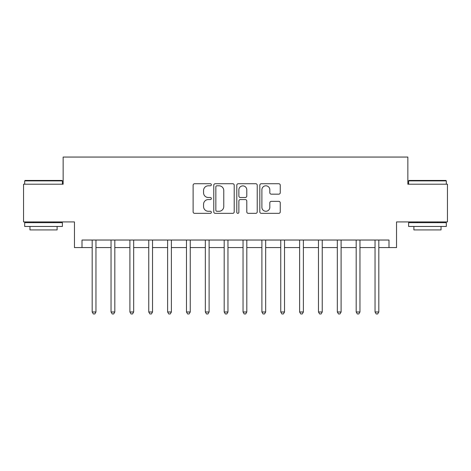 <?xml version="1.0" encoding="UTF-8"?>
<svg xmlns="http://www.w3.org/2000/svg" width="471" height="471" viewBox="0 0 471 471"><rect width="100%" height="100%" fill="white"/><g stroke="black" fill="none" stroke-linecap="round" stroke-linejoin="round"><path stroke-width="0.71" d="M211.361 184.767A1.036 1.036 0 0 0 210.325 183.731L194.594 183.731A1.484 1.484 0 0 0 193.116 185.215L193.116 211.868A1.484 1.484 0 0 0 194.594 213.345L210.325 213.345A1.036 1.036 0 0 0 211.361 212.309A1.036 1.036 0 0 0 210.325 211.273L208.294 211.273A4.739 4.739 0 0 1 203.554 206.539L203.554 204.314A4.739 4.739 0 0 1 208.294 199.574L210.325 199.574A1.036 1.036 0 0 0 211.361 198.538A1.036 1.036 0 0 0 210.325 197.502L208.294 197.502A4.739 4.739 0 0 1 203.554 192.769L203.554 190.543A4.739 4.739 0 0 1 208.294 185.804L210.325 185.804A1.036 1.036 0 0 0 211.361 184.767M278.773 194.17A1.484 1.484 0 0 0 280.257 192.692L280.257 185.215A1.484 1.484 0 0 0 278.773 183.731L261.299 183.731A1.484 1.484 0 0 0 259.821 185.215L259.821 211.868A1.484 1.484 0 0 0 261.299 213.345L278.773 213.345A1.484 1.484 0 0 0 280.257 211.868L280.257 202.836A1.484 1.484 0 0 0 278.773 201.352L271.296 201.352A1.484 1.484 0 0 0 269.818 202.836L269.818 207.317A3.962 3.962 0 0 1 265.856 211.273A3.962 3.962 0 0 1 261.894 207.317L261.894 189.766A3.962 3.962 0 0 1 265.856 185.804A3.962 3.962 0 0 1 269.818 189.766L269.818 192.692A1.484 1.484 0 0 0 271.296 194.17L278.773 194.17M82.007 247.569L82.007 240.027L388.993 240.027L388.993 247.569L396.535 247.569L396.535 221.923L447.45 221.923L447.45 184.208L407.851 184.208L407.851 157.055L63.149 157.055L63.149 184.208L23.55 184.208L23.55 221.923L74.465 221.923L74.465 247.569L92.186 247.569M234.205 185.215A1.484 1.484 0 0 0 232.721 183.731L215.253 183.731A1.484 1.484 0 0 0 213.769 185.215L213.769 211.868A1.484 1.484 0 0 0 215.253 213.345L232.721 213.345A1.484 1.484 0 0 0 234.205 211.868L234.205 185.215M238.279 183.731L255.747 183.731A1.484 1.484 0 0 1 257.231 185.215L257.231 211.868A1.484 1.484 0 0 1 255.747 213.345L248.27 213.345A1.484 1.484 0 0 1 246.792 211.868L246.792 201.058A1.484 1.484 0 0 0 245.309 199.574L240.351 199.574A1.484 1.484 0 0 0 238.868 201.058L238.868 212.309A1.036 1.036 0 0 1 237.831 213.345A1.036 1.036 0 0 1 236.795 212.309L236.795 185.215A1.484 1.484 0 0 1 238.279 183.731M95.96 247.569L111.044 247.569M114.818 247.569L129.902 247.569M133.676 247.569L148.759 247.569M152.527 247.569L167.617 247.569M171.385 247.569L186.475 247.569M190.243 247.569L205.327 247.569M209.1 247.569L224.184 247.569M227.958 247.569L243.042 247.569M246.816 247.569L261.9 247.569M265.673 247.569L280.757 247.569M284.525 247.569L299.615 247.569M303.383 247.569L318.473 247.569M322.241 247.569L337.324 247.569M341.098 247.569L356.182 247.569M359.956 247.569L375.04 247.569M378.814 247.569L388.993 247.569M216.878 185.804A1.036 1.036 0 0 0 215.842 186.846L215.842 210.237A1.036 1.036 0 0 0 216.878 211.273L219.027 211.273A4.739 4.739 0 0 0 223.766 206.539L223.766 190.543A4.739 4.739 0 0 0 219.027 185.804L216.878 185.804M246.792 189.842A3.962 3.962 0 0 0 242.83 185.88A3.962 3.962 0 0 0 238.868 189.842L238.868 196.024A1.484 1.484 0 0 0 240.351 197.502L245.309 197.502A1.484 1.484 0 0 0 246.792 196.024L246.792 189.842M96.149 240.027L96.066 240.216A1.507 1.507 90.7 0 0 95.96 240.781L95.96 311.985L92.186 311.985L92.186 240.781A1.507 1.507 90.7 0 0 92.081 240.216L92.004 240.027M95.96 311.985L94.83 313.945L93.323 313.945L92.186 311.985M115.001 240.027L114.924 240.216A1.507 1.507 90.7 0 0 114.818 240.781L114.818 311.985L111.044 311.985L111.044 240.781A1.507 1.507 90.7 0 0 110.938 240.216L110.862 240.027M114.818 311.985L113.688 313.945L112.175 313.945L111.044 311.985M133.858 240.027L133.782 240.216A1.507 1.507 90.7 0 0 133.676 240.781L133.676 311.985L129.902 311.985L129.902 240.781A1.507 1.507 90.7 0 0 129.796 240.216L129.713 240.027M133.676 311.985L132.539 313.945L131.032 313.945L129.902 311.985M152.716 240.027L152.639 240.216A1.507 1.507 90.7 0 0 152.527 240.781L152.527 311.985L148.759 311.985L148.759 240.781A1.507 1.507 90.7 0 0 148.648 240.216L148.571 240.027M152.527 311.985L151.397 313.945L149.89 313.945L148.759 311.985M171.574 240.027L171.497 240.216A1.507 1.507 90.7 0 0 171.385 240.781L171.385 311.985L167.617 311.985L167.617 240.781A1.507 1.507 90.7 0 0 167.505 240.216L167.429 240.027M171.385 311.985L170.255 313.945L168.748 313.945L167.617 311.985M25.134 180.44L61.942 180.44L62.396 180.893L24.68 180.893L25.134 180.44M43.538 226.451L24.68 226.451L24.68 222.677L62.396 222.677L62.396 226.451L43.538 226.451M57.115 226.451L57.115 229.919L29.961 229.919L29.961 226.451M409.058 180.44L445.866 180.44L446.32 180.893L408.604 180.893L409.058 180.44M427.462 226.451L408.604 226.451L408.604 222.677L446.32 222.677L446.32 226.451L427.462 226.451M441.039 226.451L441.039 229.919L413.885 229.919L413.885 226.451M190.431 240.027L190.355 240.216A1.507 1.507 90.7 0 0 190.243 240.781L190.243 311.985L186.475 311.985L186.475 240.781A1.507 1.507 90.7 0 0 186.363 240.216L186.286 240.027M190.243 311.985L189.112 313.945L187.605 313.945L186.475 311.985M209.289 240.027L209.212 240.216A1.507 1.507 90.7 0 0 209.1 240.781L209.1 311.985L205.327 311.985L205.327 240.781A1.507 1.507 90.7 0 0 205.221 240.216L205.144 240.027M209.1 311.985L207.97 313.945L206.463 313.945L205.327 311.985M228.141 240.027L228.064 240.216A1.507 1.507 90.7 0 0 227.958 240.781L227.958 311.985L224.184 311.985L224.184 240.781A1.507 1.507 90.7 0 0 224.078 240.216L224.002 240.027M227.958 311.985L226.828 313.945L225.315 313.945L224.184 311.985M246.998 240.027L246.922 240.216A1.507 1.507 90.7 0 0 246.816 240.781L246.816 311.985L243.042 311.985L243.042 240.781A1.507 1.507 90.7 0 0 242.936 240.216L242.859 240.027M246.816 311.985L245.685 313.945L244.172 313.945L243.042 311.985M265.856 240.027L265.779 240.216A1.507 1.507 90.7 0 0 265.673 240.781L265.673 311.985L261.9 311.985L261.9 240.781A1.507 1.507 90.7 0 0 261.788 240.216L261.711 240.027M265.673 311.985L264.537 313.945L263.03 313.945L261.9 311.985M284.714 240.027L284.637 240.216A1.507 1.507 90.7 0 0 284.525 240.781L284.525 311.985L280.757 311.985L280.757 240.781A1.507 1.507 90.7 0 0 280.645 240.216L280.569 240.027M284.525 311.985L283.395 313.945L281.888 313.945L280.757 311.985M303.571 240.027L303.495 240.216A1.507 1.507 90.7 0 0 303.383 240.781L303.383 311.985L299.615 311.985L299.615 240.781A1.507 1.507 90.7 0 0 299.503 240.216L299.426 240.027M303.383 311.985L302.252 313.945L300.745 313.945L299.615 311.985M322.429 240.027L322.352 240.216A1.507 1.507 90.7 0 0 322.241 240.781L322.241 311.985L318.473 311.985L318.473 240.781A1.507 1.507 90.7 0 0 318.361 240.216L318.284 240.027M322.241 311.985L321.11 313.945L319.603 313.945L318.473 311.985M341.287 240.027L341.204 240.216A1.507 1.507 90.7 0 0 341.098 240.781L341.098 311.985L337.324 311.985L337.324 240.781A1.507 1.507 90.7 0 0 337.218 240.216L337.142 240.027M341.098 311.985L339.968 313.945L338.461 313.945L337.324 311.985M360.138 240.027L360.062 240.216A1.507 1.507 90.7 0 0 359.956 240.781L359.956 311.985L356.182 311.985L356.182 240.781A1.507 1.507 90.7 0 0 356.076 240.216L355.999 240.027M359.956 311.985L358.825 313.945L357.312 313.945L356.182 311.985M378.996 240.027L378.92 240.216A1.507 1.507 90.7 0 0 378.814 240.781L378.814 311.985L375.04 311.985L375.04 240.781A1.507 1.507 90.7 0 0 374.934 240.216L374.851 240.027M378.814 311.985L377.677 313.945L376.17 313.945L375.04 311.985M24.68 184.208L24.68 180.893M33.282 222.677L33.282 221.923M53.794 222.677L53.794 221.923M62.396 184.208L62.396 180.893M408.604 184.208L408.604 180.893M417.206 222.677L417.206 221.923M437.718 222.677L437.718 221.923M446.32 184.208L446.32 180.893"/></g></svg>
